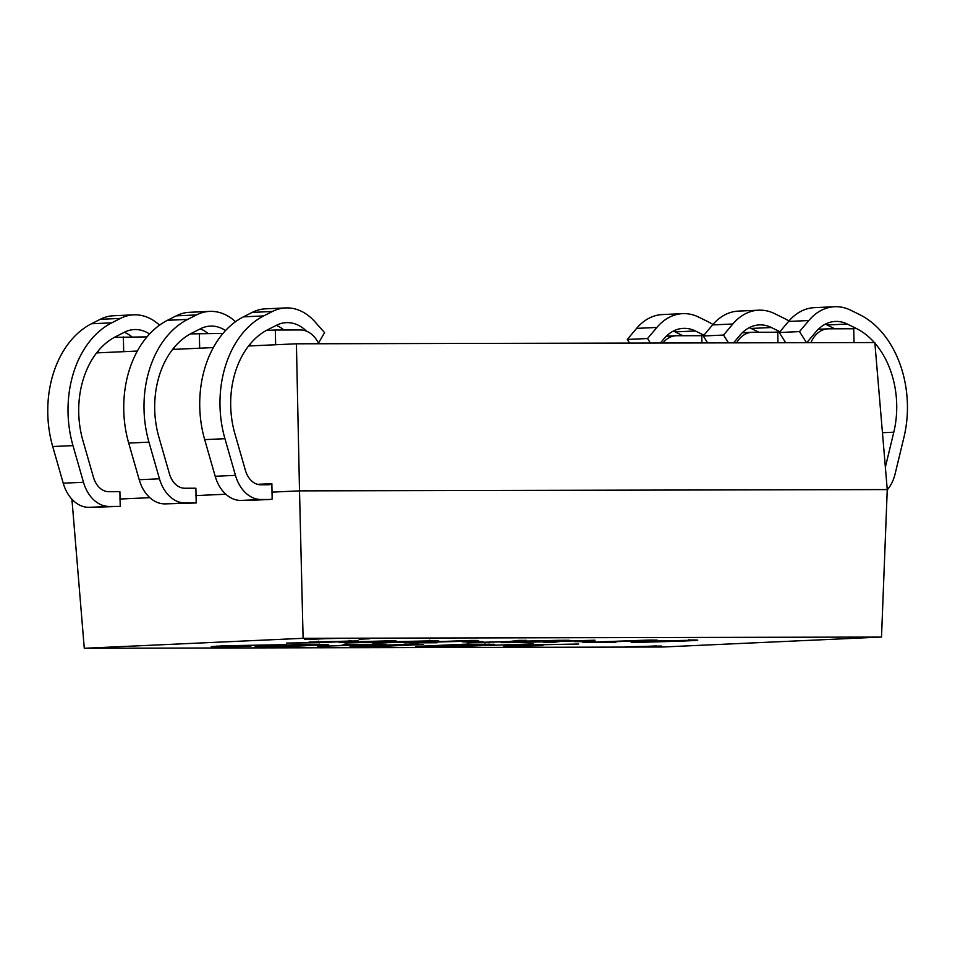 <?xml version="1.0" encoding="UTF-8"?>
<svg xmlns="http://www.w3.org/2000/svg" width="955" height="955" viewBox="0 0 955 955"><rect width="100%" height="100%" fill="white"/><g stroke="black" fill="none" stroke-linecap="round" stroke-linejoin="round"><path stroke-width="1.43" d="M524.868 646.165L503.309 645.998L516.13 645.114L578.682 644.028L523.543 645.103L513.169 645.783L519.771 645.998L542.894 645.652L524.856 645.962M508.478 645.508L513.133 645.52M533.236 643.885L448.48 646.833L533.236 643.885M414.004 644.673L370.624 645.437C357.588 646.046 356.155 646.344 366.302 646.332L403.07 645.365L414.004 644.673L414.1 643.885M359.653 645.425L359.677 646.165L366.302 646.332M413.217 644.195L423.602 644.47L384.567 646.249L350.079 646.32L413.217 644.195M355.32 645.855L359.665 645.866M414.112 644.434L418.326 644.207M317.561 646.642L355.129 644.625L343.179 644.398L386.154 644.303L317.561 646.344M687.827 640.459L641.187 641.891L674.302 641.151L687.827 640.459L688.913 639.587M641.175 641.509L639.981 642.035L639.969 641.306M690.871 639.981C702.45 639.957 699.347 640.339 681.584 641.139L638.119 642.381C626.408 642.405 629.5 642.023 647.359 641.223L697.759 640.137M688.925 640.053L690.274 639.981M638.107 641.664L638.119 642.381L631.148 642.226M638.632 641.641L639.981 641.641M615.832 642.381L582.872 642.452L649.412 640.065C659.344 640.065 660.024 640.256 651.429 640.662L595.454 642.178L615.832 642.13M657.398 640.232L651.417 640.065M594.858 641.605L574.624 641.641L594.846 641.33M551.978 642.524L543.837 642.536L551.035 641.653L509.922 642.608L552.312 641.426L561.098 640.304L569.24 640.292L562.149 641.163L594.965 640.232L560.955 641.39L551.978 642.524L551.966 641.784L562.137 640.614M560.955 641.39L560.943 640.65M562.149 641.163L563.14 640.304M549.901 641.784L551.966 641.784M509.313 642.62L501.172 642.631L508.37 641.736L467.246 642.703L509.636 641.509L518.422 640.399L526.563 640.387L519.472 641.259L559.964 640.304L518.29 641.485L509.313 642.62L509.29 641.879L519.46 640.71M518.29 641.485L518.267 640.745M519.472 641.259L520.475 640.399M507.224 641.879L509.29 641.879M482.824 641.844L462.602 641.891L482.824 641.581M437.008 642.775L404.049 642.846L470.576 640.459C480.52 640.447 481.201 640.65 472.606 641.056L416.631 642.56L437.008 642.524M478.574 640.626L472.594 640.459M349.84 641.975L387.599 641.032L349.84 641.808M375.613 642.154L344.958 642.978L362.363 642.178L338.75 642.238L395.907 640.662L375.613 641.915M359.116 639.241L369.764 638.764L359.104 638.835M349.148 641.091L318.803 641.915L339.526 641.688L349.148 641.091L349.136 640.339L349.148 641.091M318.672 641.151L318.803 641.915M309.062 642.07L358.197 640.901L318.099 642.727L286.572 643.109L331.278 642.058L309.289 641.999M317.538 641.509L318.683 641.497M349.148 640.829L351.177 640.721M428.771 641.02L382.131 642.464L415.246 641.724L428.771 641.02L429.857 640.148M382.119 642.082L380.938 642.608L380.914 641.867M431.815 640.542C443.395 640.519 440.291 640.901 422.528 641.712L379.063 642.942C367.365 642.978 370.445 642.584 388.303 641.784L438.703 640.71M429.869 640.614L431.23 640.542M379.051 642.238L379.063 642.942L372.092 642.787M379.577 642.214L380.926 642.202M232.805 646.81L211.246 646.63L224.067 645.759L286.619 644.661L231.48 645.735L221.106 646.428L227.708 646.63L250.819 646.296L232.793 646.595M216.415 646.141L221.071 646.165M319.042 644.888L275.661 645.64C262.637 646.26 261.193 646.559 271.339 646.547L308.107 645.568L319.042 644.888L319.149 644.1M264.702 645.64L264.714 646.368L271.339 646.547M328.639 644.685L289.604 646.451L255.128 646.535L294.2 644.756L328.639 644.637M260.357 646.058L264.714 646.069M319.161 644.649L323.363 644.422M467.831 644.374L428.843 646.153L476.02 645.198L484.328 644.47L467.831 644.124M485.068 643.837L485.092 644.577L484.328 644.1M493.854 644.243L451.202 646.177L415.903 646.428L466.553 644.124L494.678 644.374M485.08 644.374L489.76 644.124M335.181 638.238L309.504 639.396L335.181 638.238L303.105 638.31L84.279 648.278L630.61 647.084L656.288 645.926L630.61 647.084L662.686 647.013L881.513 637.045L335.181 638.238M149.553 334.011A44.193 32.064 87.4 0 0 134.345 329.559A44.193 32.064 87.4 0 0 124.437 332.221L115.698 336.673A81.032 58.78 87.4 0 0 82.906 440.553L93.435 477.202A22.096 16.032 87.4 0 0 108.834 491.706L119.9 491.682L120.235 506.413L88.899 507.356A36.827 26.716 87.4 0 1 63.233 483.182L52.716 446.534A95.763 69.464 87.4 0 1 91.465 323.769L100.203 319.316A58.935 42.748 87.4 0 1 113.406 315.759L133.664 314.84A58.935 42.748 -92.6 0 1 159.521 325.166M120.235 506.413L109.168 506.437A36.827 26.716 -92.6 0 1 83.491 482.263L72.974 445.615A95.763 69.464 -92.6 0 1 111.723 322.85L120.461 318.397A58.935 42.748 -92.6 0 1 133.664 314.84M124.305 332.292A44.193 32.064 -92.6 0 1 131.981 336.924M749.317 327.637A44.193 32.064 -92.6 0 1 751.119 328.436L758.855 332.256M707.655 342.905L703.274 335.981L723.532 335.062L728.462 342.857M723.532 335.062L732.831 323.996A58.935 42.748 -92.6 0 1 758.676 310.184L738.406 311.103A58.935 42.748 87.4 0 0 712.573 324.915L703.274 335.981M758.676 310.184A58.935 42.748 -92.6 0 1 774.72 313.67L783.661 318.087A95.763 69.464 -92.6 0 1 788.937 321.011M779.913 331.731L771.377 327.517A44.193 32.064 87.4 0 0 759.344 324.903A44.193 32.064 87.4 0 0 739.97 335.265L733.583 342.845M682.873 335.718L675.137 331.898A44.193 32.064 -92.6 0 0 673.335 331.087M629.584 343.072L627.292 339.443L647.55 338.524L650.403 343.036M647.55 338.524L656.861 327.458A58.935 42.748 -92.6 0 1 682.694 313.646L662.424 314.565A58.935 42.748 87.4 0 0 636.591 328.377L627.292 339.443M682.694 313.646A58.935 42.748 -92.6 0 1 698.738 317.132L707.679 321.549A95.763 69.464 -92.6 0 1 712.955 324.473M703.93 335.193L695.395 330.979A44.193 32.064 87.4 0 0 683.362 328.365A44.193 32.064 87.4 0 0 663.988 338.715L660.371 343.012M306.543 331.194A44.193 32.064 87.4 0 0 286.297 322.647A44.193 32.064 87.4 0 0 276.401 325.309L267.663 329.762A81.032 58.78 87.4 0 0 234.87 433.642L245.387 470.29A22.096 16.032 87.4 0 0 260.787 484.794L268.271 484.77A11.782 8.547 87.4 0 0 268.546 484.77A11.782 8.547 87.4 0 0 271.865 483.66L272.163 499.035A26.513 19.231 -92.6 0 1 269.215 499.489A26.513 19.231 -92.6 0 1 268.606 499.501L261.121 499.513A36.827 26.716 -92.6 0 1 235.455 475.351L224.938 438.703A95.763 69.464 -92.6 0 1 263.687 315.926L272.426 311.473A58.935 42.748 -92.6 0 1 285.629 307.928A58.935 42.748 -92.6 0 1 314.78 321.62L324.581 332.638L318.469 343.072M285.629 307.928L265.371 308.847A58.935 42.748 87.4 0 0 252.168 312.404L243.429 316.857A95.763 69.464 87.4 0 0 204.68 439.622L215.197 476.27A36.827 26.716 87.4 0 0 240.863 500.444L248.348 500.42A26.513 19.231 87.4 0 0 248.957 500.408L269.215 499.489M276.27 325.369A44.193 32.064 -92.6 0 1 283.945 330M257.444 484.316L271.865 483.66M225.535 330.549A44.193 32.064 87.4 0 0 210.315 326.097A44.193 32.064 87.4 0 0 200.419 328.771L191.68 333.211A81.032 58.78 87.4 0 0 158.888 437.104L169.405 473.752A22.096 16.032 87.4 0 0 184.804 488.244L195.882 488.22L196.217 502.951L164.881 503.894A36.827 26.716 87.4 0 1 139.215 479.732L159.473 478.801L148.956 442.153A95.763 69.464 -92.6 0 1 187.705 319.388L196.444 314.935A58.935 42.748 -92.6 0 1 209.646 311.39A58.935 42.748 -92.6 0 1 235.503 321.704M196.217 502.951L185.139 502.975A36.827 26.716 -92.6 0 1 159.473 478.801M209.646 311.39L189.388 312.309A58.935 42.748 87.4 0 0 176.186 315.854L167.447 320.307A95.763 69.464 87.4 0 0 128.698 443.084L139.215 479.732M200.287 328.83A44.193 32.064 -92.6 0 1 207.963 333.462M825.299 324.175A44.193 32.064 -92.6 0 1 827.102 324.987L834.837 328.807M785.714 342.738L779.244 332.519L799.514 331.6L806.533 342.69M799.514 331.6L808.813 320.534A58.935 42.748 -92.6 0 1 834.658 306.722L814.388 307.653A58.935 42.748 87.4 0 0 788.555 321.453L779.244 332.519M834.658 306.722A58.935 42.748 -92.6 0 1 850.702 310.22L859.643 314.625A95.763 69.464 -92.6 0 1 903.967 437.223L895.11 473.907A36.827 26.716 -92.6 0 1 887.255 489.855M874.35 342.547A81.032 58.78 87.4 0 0 856.301 328.472L847.36 324.055A44.193 32.064 87.4 0 0 835.327 321.441A44.193 32.064 87.4 0 0 815.952 331.803L806.784 342.69M885.369 467.15L893.796 432.197A81.032 58.78 87.4 0 0 874.876 343.155M149.84 497.674L119.829 499.047M225.822 494.224L195.811 495.585M248.575 345.985L296.42 343.8L299.512 490.87L271.793 492.135M213.323 347.584L172.604 349.435M137.341 351.046L96.622 352.896M71.923 499.214L84.279 648.278M73.857 501.136L71.84 501.232M303.105 638.31L299.512 490.87L887.255 489.581L874.828 342.547L296.42 343.8M662.83 343A29.462 21.368 -92.6 0 1 676.045 335.742A29.462 21.368 -92.6 0 1 676.713 335.73L701.758 335.683L701.925 342.917M275.649 344.755L275.315 330.024L300.371 329.964A29.462 21.368 -92.6 0 1 318.803 343.752M275.315 330.024L266.385 330.43M250.329 345.901L250.282 343.872M146.998 336.888L114.421 337.342M98.365 352.813L98.317 350.795M736.544 342.845A29.462 21.368 -92.6 0 1 752.027 332.292A29.462 21.368 -92.6 0 1 752.695 332.268L777.74 332.221L777.979 342.75M222.981 333.426L190.403 333.892M174.347 349.363L174.299 347.334M810.867 342.678A29.462 21.368 -92.6 0 1 828.009 328.83A29.462 21.368 -92.6 0 1 828.677 328.818L853.722 328.759L854.045 342.582M199.667 348.205L199.332 333.486M123.684 351.667L123.35 336.936M625.179 646.845L661.361 646.022M304.418 639.158L340.601 638.334M887.255 489.581L881.513 637.045M316.606 642.249L316.594 641.545M109.168 506.437L88.899 507.356M120.461 318.397L100.203 319.316M91.465 323.769L111.723 322.85M72.974 445.615L52.716 446.534M63.233 483.182L83.491 482.263M732.831 323.996L712.573 324.915M771.377 327.517L751.119 328.436M773.825 332.233L779.722 331.958M695.395 330.979L675.137 331.898M656.861 327.458L636.591 328.377M697.842 335.683L703.74 335.42M248.348 500.42L268.606 499.501M272.426 311.473L252.168 312.404M243.429 316.857L263.687 315.926M224.938 438.703L204.68 439.622M215.197 476.27L235.455 475.351M261.121 499.513L240.863 500.444M185.139 502.975L164.881 503.894M196.444 314.935L176.186 315.854M167.447 320.307L187.705 319.388M148.956 442.153L128.698 443.084M808.813 320.534L788.555 321.453M847.36 324.055L827.102 324.987M849.807 328.771L856.301 328.472M893.796 432.197L882.456 432.722M676.045 335.742L666.327 336.184M752.027 332.292L742.31 332.734M828.009 328.83L818.292 329.272"/></g></svg>
